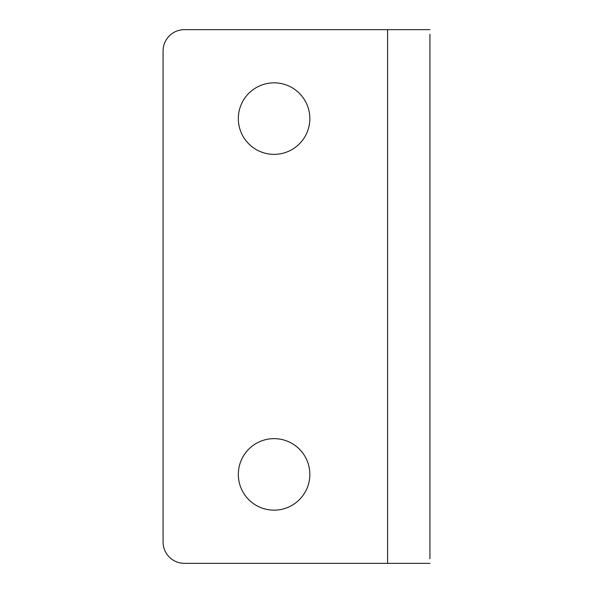 <?xml version="1.0" encoding="UTF-8"?>
<svg xmlns="http://www.w3.org/2000/svg" width="593" height="593" viewBox="0 0 593 593"><rect width="100%" height="100%" fill="white"/><g stroke="black" fill="none" stroke-linecap="round" stroke-linejoin="round"><path stroke-width="0.89" d="M238.327 474.4A35.758 35.758 0 0 0 274.085 510.158A35.758 35.758 0 0 0 309.842 474.4A35.758 35.758 0 0 0 274.085 438.642A35.758 35.758 0 0 0 238.327 474.4M238.327 118.6A35.758 35.758 0 0 0 274.085 154.358A35.758 35.758 0 0 0 309.842 118.6A35.758 35.758 0 0 0 274.085 82.842A35.758 35.758 0 0 0 238.327 118.6M429.925 246.688L429.925 346.312M429.925 34.275L429.925 558.725M429.925 29.65L184.423 29.65A21.348 21.348 0 0 0 163.075 50.998L163.075 542.002A21.348 21.348 0 0 0 184.423 563.35L429.925 563.35M387.585 29.65L387.585 563.35"/></g></svg>
